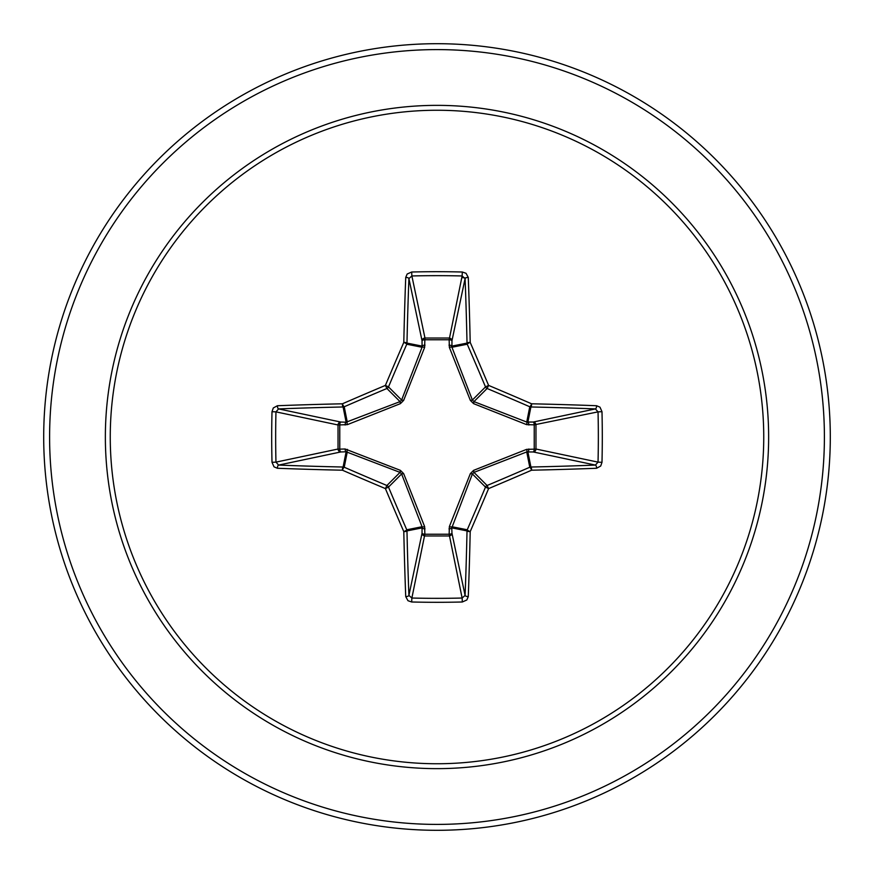 <?xml version="1.0" encoding="UTF-8"?>
<svg xmlns="http://www.w3.org/2000/svg" width="874" height="874" viewBox="0 0 874 874"><rect width="100%" height="100%" fill="white"/><g stroke="black" fill="none" stroke-linecap="round" stroke-linejoin="round"><path stroke-width="1.31" d="M405.733 596.592A2.95 1.191 177.8 0 0 408.912 595.402L422.044 533.227A2.95 1.005 -178.2 0 0 424.851 534.232L411.873 598.034A390.023 149.257 0 0 0 437 598.34A390.023 149.257 0 0 0 462.127 598.034L465.088 595.402A390.35 34.02 -90 0 0 467.022 530.9L451.792 527.874L451.956 533.227A2.95 2.72 -11.9 0 1 449.017 535.959L424.983 535.959A2.95 2.72 11.9 0 1 422.044 533.227L422.055 526.738L401.614 473.97L388.493 487.091A388.93 33.9 67.5 0 0 406.76 529.775A2.95 2.939 78.8 0 1 406.978 530.9A390.35 34.02 90 0 0 408.912 595.402L411.873 598.034L411.676 601.989L407.972 600.711L405.733 596.592A393.3 34.283 -90 0 1 403.799 531.611A391.869 34.152 -112.5 0 1 385.401 488.599A391.869 34.152 -157.5 0 1 342.389 470.201A2.95 0.557 -66.5 0 1 344.225 467.24A388.93 33.9 22.5 0 0 386.909 485.507A2.95 2.939 45 0 1 388.493 487.091L385.401 488.599L386.909 485.507L400.03 472.386L346.126 451.792A2.95 1.005 88.2 0 1 345.121 448.985L400.401 470.354L403.646 473.599L424.633 526.607L424.851 534.232L449.149 534.232L449.367 526.607L470.354 473.599L473.599 470.354L526.607 449.367L534.232 449.149A2.95 1.005 -88.2 0 1 533.227 451.956L526.738 451.945L473.97 472.386L472.386 473.97L451.792 527.874A2.95 1.005 -1.8 0 1 448.985 528.879M272.011 462.324L275.966 462.127L338.041 449.017A2.95 2.72 78.1 0 0 340.773 451.956L346.126 451.792L343.1 467.022A2.95 0.71 -88.8 0 0 342.389 470.201A393.3 34.283 180 0 1 277.408 468.267L274.021 466.836L272.011 462.324A392.972 150.383 -90 0 1 271.694 437A392.972 150.383 -90 0 1 272.011 411.676L275.966 411.873A390.023 149.257 90 0 0 275.66 437A390.023 149.257 90 0 0 275.966 462.127L278.598 465.088A390.35 34.02 0 0 0 343.1 467.022A2.95 2.939 11.2 0 1 344.225 467.24L347.262 451.945A2.95 0.896 110.9 0 1 347.393 449.367M449.367 526.607A2.95 0.896 -159.1 0 0 451.945 526.738L467.24 529.775A2.95 0.557 23.5 0 0 470.201 531.611A2.95 0.71 1.2 0 1 467.022 530.9A2.95 2.939 -78.8 0 1 467.24 529.775A388.93 33.9 -67.5 0 0 485.507 487.091A2.95 2.939 -45 0 1 487.091 485.507A388.93 33.9 -22.5 0 0 529.775 467.24A2.95 2.939 -11.2 0 1 530.9 467.022A390.35 34.02 0 0 0 595.402 465.088L533.227 451.956A2.95 2.72 -78.1 0 0 535.959 449.017L534.232 449.149L534.232 424.851L526.607 424.633L473.599 403.646L470.354 400.401L449.367 347.393L449.149 339.767A2.95 1.005 -178.2 0 1 451.956 340.773L451.945 347.262L472.386 400.03L473.97 401.614L526.738 422.055L533.227 422.044A2.95 2.72 -101.9 0 1 535.959 424.983L535.959 449.017L598.034 462.127L601.989 462.324L600.711 466.028L596.592 468.267A393.3 34.283 180 0 1 531.611 470.201A391.869 34.152 157.5 0 1 488.599 488.599A391.869 34.152 112.5 0 1 470.201 531.611A393.3 34.283 90 0 1 468.267 596.592L466.836 599.979L462.324 601.989A392.972 150.383 180 0 1 437 602.306A392.972 150.383 180 0 1 411.676 601.989M272.011 411.676L273.289 407.972L277.408 405.733A393.3 34.283 0 0 1 342.389 403.799A391.869 34.152 -22.5 0 1 385.401 385.401A391.869 34.152 -67.5 0 1 403.799 342.389A393.3 34.283 -90 0 1 405.733 277.408L407.164 274.021L411.676 272.011A392.972 150.383 0 0 1 437 271.694A392.972 150.383 0 0 1 462.324 272.011L462.127 275.966L449.149 339.767L424.851 339.767L424.983 338.041L449.017 338.041A2.95 2.72 -168.1 0 1 451.956 340.773L465.088 278.598L462.127 275.966A390.023 149.257 180 0 0 411.873 275.966L408.912 278.598A390.35 34.02 90 0 0 406.978 343.1A2.95 2.939 101.2 0 1 406.76 344.225A388.93 33.9 112.5 0 0 388.493 386.909A2.95 2.939 135 0 1 386.909 388.493A388.93 33.9 157.5 0 0 344.225 406.76A2.95 2.939 168.8 0 1 343.1 406.978A390.35 34.02 180 0 0 278.598 408.912L275.966 411.873L338.041 424.983A2.95 2.72 101.9 0 1 340.773 422.044A2.95 1.005 -88.2 0 0 339.767 424.851L339.767 449.149L345.121 448.985M277.408 405.733A2.95 1.191 87.8 0 0 278.598 408.912L340.773 422.044L346.126 422.208L400.03 401.614L401.614 400.03L422.055 347.262L422.044 340.773A2.95 1.005 -1.8 0 1 424.851 339.767L424.633 347.393L403.646 400.401L400.401 403.646L347.393 424.633L338.041 424.983L338.041 449.017L339.767 449.149A2.95 1.005 88.2 0 0 340.773 451.956L278.598 465.088A2.95 1.191 -87.8 0 0 277.408 468.267M437 110.255A326.745 326.745 0 0 1 763.745 437A326.745 326.745 0 0 1 437 763.745A326.745 326.745 0 0 1 110.255 437A326.745 326.745 0 0 1 437 110.255M462.324 272.011L466.028 273.289L468.267 277.408A2.95 1.191 177.8 0 0 465.088 278.598A390.35 34.02 -90 0 1 467.022 343.1A2.95 2.939 -101.2 0 0 467.24 344.225L451.945 347.262A2.95 0.896 159.1 0 0 449.367 347.393M596.592 468.267A2.95 1.191 87.8 0 0 595.402 465.088L598.034 462.127A390.023 149.257 -90 0 0 598.034 411.873L595.402 408.912A390.35 34.02 180 0 0 530.9 406.978A2.95 2.939 -168.8 0 1 529.775 406.76A388.93 33.9 -157.5 0 0 487.091 388.493L488.599 385.401A391.869 34.152 22.5 0 1 531.611 403.799A393.3 34.283 0 0 1 596.592 405.733L599.979 407.164L601.989 411.676A392.972 150.383 90 0 1 601.989 462.324M437 43.7A393.3 393.3 0 0 1 830.3 437A393.3 393.3 0 0 1 437 830.3A393.3 393.3 0 0 1 43.7 437A393.3 393.3 0 0 1 437 43.7A393.3 393.3 0 0 0 43.7 437A393.3 393.3 0 0 0 437 830.3M465.613 277.998L461.8 277.517M403.646 473.599L401.614 473.97L400.03 472.386L400.401 470.354M473.599 403.646L473.97 401.614L487.091 388.493A2.95 2.939 -135 0 1 485.507 386.909A388.93 33.9 -112.5 0 0 467.24 344.225A2.95 0.557 156.5 0 1 470.201 342.389A2.95 0.71 178.8 0 0 467.022 343.1L451.792 346.126A2.95 1.005 -178.2 0 0 448.985 345.121M405.733 277.408A2.95 1.191 2.2 0 1 408.912 278.598L422.044 340.773A2.95 2.72 168.1 0 1 424.983 338.041L411.873 275.966L411.676 272.011M470.354 473.599L472.386 473.97L485.507 487.091L488.599 488.599L487.091 485.507L473.97 472.386L473.599 470.354M468.267 596.592A2.95 1.191 2.2 0 1 465.088 595.402L451.956 533.227A2.95 1.005 -1.8 0 1 449.149 534.232L462.127 598.034L462.324 601.989M526.607 449.367A2.95 0.896 -110.9 0 1 526.738 451.945L529.775 467.24A2.95 0.557 66.5 0 1 531.611 470.201A2.95 0.71 88.8 0 0 530.9 467.022L527.874 451.792A2.95 1.005 -88.2 0 0 528.879 448.985M424.633 526.607A2.95 0.896 159.1 0 1 422.055 526.738L406.76 529.775A2.95 0.557 156.5 0 1 403.799 531.611A2.95 0.71 178.8 0 0 406.978 530.9L422.208 527.874A2.95 1.005 -178.2 0 0 425.015 528.879M601.989 411.676L598.034 411.873L534.232 424.851A2.95 1.005 88.2 0 0 533.227 422.044L595.402 408.912A2.95 1.191 -87.8 0 0 596.592 405.733M528.879 425.015A2.95 1.005 88.2 0 0 527.874 422.208L530.9 406.978A2.95 0.71 -88.8 0 0 531.611 403.799A2.95 0.557 -66.5 0 1 529.775 406.76L526.738 422.055A2.95 0.896 110.9 0 1 526.607 424.633M470.354 400.401L472.386 400.03L485.507 386.909L488.599 385.401A391.869 34.152 67.5 0 0 470.201 342.389A393.3 34.283 90 0 0 468.267 277.408M347.393 424.633A2.95 0.896 -110.9 0 1 347.262 422.055L344.225 406.76A2.95 0.557 66.5 0 1 342.389 403.799A2.95 0.71 88.8 0 0 343.1 406.978L346.126 422.208A2.95 1.005 -88.2 0 0 345.121 425.015M403.646 400.401L401.614 400.03L388.493 386.909L385.401 385.401L386.909 388.493L400.03 401.614L400.401 403.646M425.015 345.121A2.95 1.005 -1.8 0 0 422.208 346.126L406.978 343.1A2.95 0.71 1.2 0 0 403.799 342.389A2.95 0.557 23.5 0 1 406.76 344.225L422.055 347.262A2.95 0.896 -159.1 0 1 424.633 347.393M437 768.639A331.639 331.639 0 0 1 105.361 437A331.639 331.639 0 0 1 437 105.361A331.639 331.639 0 0 1 768.639 437A331.639 331.639 0 0 1 437 768.639M437 49.599A387.401 387.401 0 0 1 824.401 437A387.401 387.401 0 0 1 437 824.401A387.401 387.401 0 0 1 49.599 437A387.401 387.401 0 0 1 437 49.599"/></g></svg>
